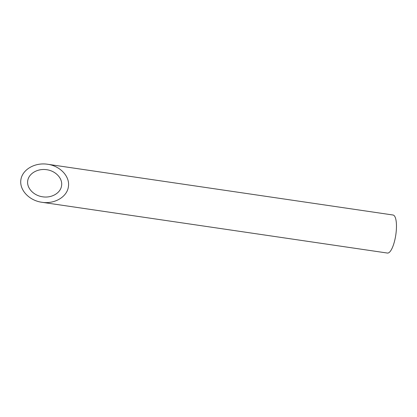 <?xml version="1.0" encoding="UTF-8"?>
<svg xmlns="http://www.w3.org/2000/svg" width="417" height="417" viewBox="0 0 417 417"><rect width="100%" height="100%" fill="white"/><g stroke="black" fill="none" stroke-linecap="round" stroke-linejoin="round"><path stroke-width="0.63" d="M61.565 185.695C62.811 178.492 55.722 170.887 46.673 169.709L46.615 169.698C37.577 168.343 28.716 173.54 27.71 180.79C26.573 188.025 33.548 195.526 42.602 196.798C51.645 198.283 60.7 192.982 61.565 185.695M393.017 215.01A19.224 5.619 98.4 0 1 393.038 215.01A19.224 5.619 98.4 0 1 395.801 234.849A19.224 5.619 98.4 0 1 387.445 253.056L41.778 202.266C54.471 204.351 67.179 196.907 68.398 186.68C70.139 176.573 60.194 165.893 47.496 164.241L47.413 164.23C34.726 162.328 22.294 169.62 20.881 179.8C19.281 189.949 29.075 200.478 41.778 202.266M47.496 164.241L393.038 215.01"/></g></svg>
